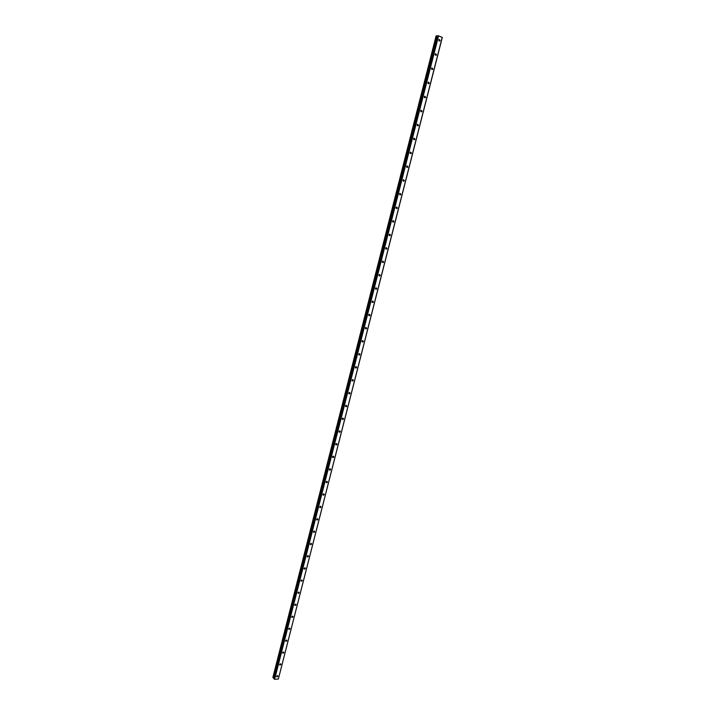 <?xml version="1.0" encoding="UTF-8"?>
<svg xmlns="http://www.w3.org/2000/svg" width="715" height="715" viewBox="0 0 715 715"><rect width="100%" height="100%" fill="white"/><g stroke="black" fill="none" stroke-linecap="round" stroke-linejoin="round"><path stroke-width="1.07" d="M276.589 676.256L276.902 676.891L277.903 676.193L277.59 675.55L276.589 676.256M438.876 40.567L438.876 39.808M438.84 39.915L439.779 40.952L440.136 40.424L439.198 39.388L438.84 39.915M435.229 54.858L435.238 54.072M435.194 54.206L436.123 55.243L436.49 54.706L435.56 53.679L435.194 54.206M431.601 69.078L431.619 68.283M431.565 68.443L432.486 69.471L432.861 68.926L431.94 67.907L431.565 68.443M427.981 83.244L428.017 82.431M427.954 82.627L428.866 83.637L429.25 83.092L428.339 82.082L427.954 82.627M424.379 97.347L424.433 96.525M424.353 96.74L425.255 97.74L425.648 97.195L424.746 96.194L424.353 96.74M420.786 111.397L420.858 110.566M420.769 110.798L421.662 111.79L422.065 111.245L421.171 110.244L420.769 110.798M417.22 125.375L417.301 124.544M417.194 124.803L418.087 125.786L418.498 125.232L417.605 124.24L417.194 124.803M413.663 139.3L413.762 138.46M413.645 138.737L414.521 139.72L414.941 139.157L414.065 138.183L413.645 138.737M410.115 153.171L410.231 152.331M410.106 152.626L410.973 153.6L411.402 153.028L410.535 152.054L410.106 152.626M406.585 166.979L406.719 166.139M406.576 166.452L407.434 167.417L407.881 166.845L407.014 165.88L406.576 166.452M403.072 180.725L403.224 179.885M403.063 180.225L403.912 181.181L404.368 180.6L403.519 179.644L403.063 180.225M399.569 194.426L399.739 193.586M399.569 193.935L400.409 194.882L400.874 194.301L400.025 193.354L399.569 193.935M396.083 208.056L396.271 207.225M396.092 207.591L396.914 208.53L397.388 207.94L396.557 207.001L396.092 207.591M392.615 221.641L392.812 220.81M392.615 221.194L393.438 222.124L393.92 221.534L393.098 220.604L392.615 221.194M389.157 235.164L389.371 234.341M389.166 234.734L389.979 235.664L390.47 235.065L389.657 234.145L389.166 234.734M385.716 248.632L385.948 247.819M385.725 248.23L386.52 249.142L387.03 248.543L386.234 247.622L385.725 248.23M382.284 262.048L382.534 261.243M382.302 261.663L383.088 262.575L383.606 261.967L382.82 261.055L382.302 261.663M378.887 275.043L379.665 275.945L380.192 275.329L379.415 274.435L378.887 275.043M375.464 288.708L375.724 288.261M375.491 288.368L376.251 289.262L376.796 288.645L376.036 287.752L375.491 288.368M372.086 301.953L372.345 301.507M372.104 301.641L372.855 302.534L373.409 301.909L372.658 301.015L372.104 301.641M368.708 315.145L368.985 314.689M368.734 314.859L369.476 315.744L370.039 315.109L369.306 314.234L368.734 314.859M365.356 328.283L365.633 327.819M365.383 328.024L366.107 328.9L366.688 328.265L365.964 327.39L365.383 328.024M362.005 341.377L362.299 340.903M362.04 341.135L362.746 342.002L363.345 341.368L362.63 340.501L362.04 341.135M358.68 354.408L358.975 353.925M358.707 354.202L359.404 355.06L360.011 354.417L359.314 353.559L358.707 354.202M355.364 367.385L355.668 366.902M355.391 367.206L356.07 368.055L356.696 367.412L356.016 366.563L355.391 367.206M352.066 380.317L352.37 379.826M352.084 380.157L352.754 381.006L353.389 380.353L352.727 379.513L352.084 380.157M348.777 393.187L349.09 392.696M348.795 393.062L349.447 393.902L350.1 393.25L349.447 392.41L348.795 393.062M345.506 406.013L345.819 405.521M345.524 405.914L346.158 406.746L346.829 406.084L346.185 405.262L345.524 405.914M342.244 418.784L342.565 418.284M342.253 418.722L342.878 419.544L343.566 418.874L342.941 418.052L342.253 418.722M338.999 431.511L339.321 431.002M339.008 431.467L339.616 432.28L340.313 431.619L339.705 430.805L339.008 431.467M335.764 444.176L336.095 443.675M335.764 444.167L336.363 444.971L337.078 444.301L336.479 443.497L335.764 444.167M332.546 456.814L333.119 457.618L333.851 456.948L333.27 456.143L332.546 456.814L332.868 456.313M329.347 469.362L329.651 468.915M329.329 469.415L329.892 470.211L330.634 469.532L330.071 468.745L329.329 469.415M326.129 481.964L326.675 482.75L327.434 482.071L326.889 481.284L326.129 481.964M322.939 494.467L323.475 495.245L324.253 494.566L323.716 493.788L322.939 494.467M319.766 506.917L320.284 507.686L321.071 507.007L320.561 506.238L319.766 506.917M316.602 519.322L317.103 520.082L317.916 519.394L317.406 518.634L316.602 519.322M313.456 531.674L313.939 532.425L314.761 531.737L314.278 530.986L313.456 531.674M310.319 543.981L310.784 544.723L311.624 544.035L311.15 543.293L310.319 543.981M307.191 556.243L307.647 556.976L308.496 556.279L308.04 555.546L307.191 556.243M304.081 568.452L304.519 569.176L305.385 568.488L304.947 567.755L304.081 568.452M300.979 580.616L301.399 581.331L302.284 580.634L301.855 579.919L300.979 580.616M297.887 592.735L298.298 593.441L299.192 592.744L298.781 592.038L297.887 592.735M294.812 604.801L295.206 605.498L296.117 604.801L295.724 604.103L294.812 604.801M291.747 616.822L292.122 617.51L293.052 616.813L292.667 616.124L291.747 616.822M288.69 628.807L289.057 629.477L289.995 628.78L289.629 628.101L288.69 628.807M285.651 640.729L286 641.4L286.956 640.703L286.599 640.032L285.651 640.729M282.622 652.616L282.961 653.278L283.927 652.581L283.587 651.919L282.622 652.616M279.601 664.458L279.923 665.111L280.906 664.414L280.584 663.761L279.601 664.458M272.862 677.552L436.132 35.822L272.862 677.552L273.881 678.07M436.132 35.822L437.357 36.009M421.046 111.746L421.662 111.79M413.913 139.648L414.521 139.72M336.363 444.971L335.782 444.623M332.555 457.243L333.119 457.618M442.228 37.314L278.341 679.08L274.649 679.25L438.572 35.857L442.308 37.439L278.341 679.08M274.194 679.089L438.054 35.75L437.419 35.777L273.756 678.58L274.649 679.25M438.054 35.75L438.572 35.857M352.754 381.006L352.12 380.675M356.052 368.064L355.427 367.733M362.702 342.011L362.085 341.707M273.282 677.766L436.633 35.902M439.779 40.952L439.207 40.97M436.123 55.243L435.542 55.243M432.486 69.471L431.896 69.462M428.866 83.637L428.258 83.619M425.255 97.74L424.647 97.714M418.087 125.786L417.453 125.724M410.973 153.6L410.33 153.511M407.434 167.417L406.781 167.31M403.912 181.181L403.26 181.056M400.409 194.882L399.748 194.748M396.914 208.53L396.253 208.378M393.438 222.124L392.767 221.963M389.979 235.664L389.3 235.485M386.52 249.142L385.85 248.945M383.088 262.575L382.409 262.36M379.665 275.945L378.986 275.722M376.251 289.262L375.581 289.021M372.855 302.534L372.184 302.275M369.476 315.744L368.806 315.476M366.107 328.9L365.437 328.614M359.404 355.06L358.751 354.747M349.447 393.902L348.822 393.563M346.158 406.746L345.542 406.397M342.878 419.544L342.271 419.178M339.598 432.28L339.017 431.914M329.892 470.211L329.329 469.818M326.675 482.75L326.129 482.357M323.475 495.245L322.939 494.843M320.284 507.686L319.766 507.284M317.103 520.082L316.602 519.68M313.939 532.425L313.447 532.023M310.784 544.723L310.31 544.321M307.647 556.976L307.182 556.565M304.519 569.176L304.063 568.774"/></g></svg>
